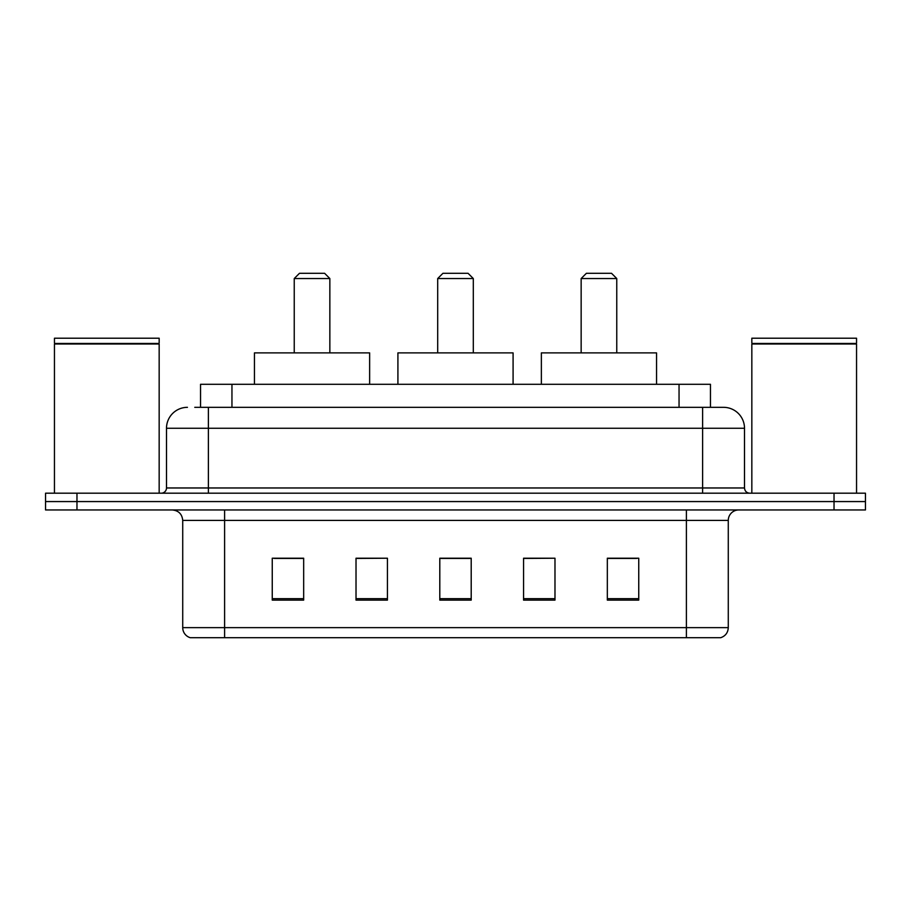<?xml version="1.0" encoding="UTF-8"?>
<svg xmlns="http://www.w3.org/2000/svg" width="911" height="911" viewBox="0 0 911 911"><rect width="100%" height="100%" fill="white"/><g stroke="black" fill="none" stroke-linecap="round" stroke-linejoin="round"><path stroke-width="1.37" d="M194.772 407.331L208.38 407.331L194.772 407.331L200.545 407.331L200.545 384.294L710.455 384.294L710.455 407.331M187.438 407.331A20.942 20.942 0 0 0 166.497 428.272L166.497 487.966A5.238 5.238 0 0 1 161.258 493.193M723.562 407.331A20.942 20.942 0 0 1 744.503 428.272L208.38 428.272L208.38 407.331L723.243 407.331M744.503 428.272L744.503 487.966C744.822 491.143 746.564 492.885 749.742 493.193M76.968 493.193L45.55 493.193L45.55 501.574L76.968 501.574L45.55 501.574L45.55 509.955L76.968 509.955L76.968 501.574L834.032 501.574L76.968 501.574L76.968 493.193L834.032 493.193L834.032 501.574L865.45 501.574L834.032 501.574L834.032 509.955L76.968 509.955M834.032 509.955L865.45 509.955L865.45 493.193L834.032 493.193M728.276 627.645C727.991 632.667 725.475 636.015 720.738 637.7L686.393 637.7L686.393 627.645L728.276 627.645L728.276 520.42A10.476 10.476 0 0 1 738.753 509.955M686.393 637.7L190.262 637.7A10.476 10.476 0 0 1 182.724 627.645L182.724 520.42C182.098 514.066 178.613 510.57 172.247 509.955M638.748 600.11L638.748 558.227L607.33 558.227L607.33 600.11L638.748 600.11M554.981 600.11L554.981 558.227L523.563 558.227L523.563 600.11L554.981 600.11M303.67 600.11L303.67 558.227L272.252 558.227L272.252 600.11L303.67 600.11M387.437 600.11L387.437 558.227L356.019 558.227L356.019 600.11L387.437 600.11M471.203 600.11L471.203 558.227L439.797 558.227L439.797 600.11L471.203 600.11M607.33 558.432L636.652 558.432M387.437 558.227L356.019 558.432L387.437 558.227M274.348 558.432L303.67 558.432M554.981 558.227L523.563 558.432L554.981 558.227M471.203 558.432L439.797 558.432M54.455 343.982L159.163 343.982L54.455 343.982L54.455 493.193M159.163 343.982L159.163 493.193M158.639 343.458L54.979 343.458M159.163 342.935L159.163 338.22L54.455 338.22L54.455 342.935M294.242 278.538L329.85 278.538L324.612 273.3L299.48 273.3L294.242 278.538L294.242 352.887M329.85 278.538L329.85 352.887M369.638 384.294L369.638 352.887L254.454 352.887L254.454 384.294M437.701 278.538L473.299 278.538L468.06 273.3L442.94 273.3L437.701 278.538L437.701 352.887M473.299 278.538L473.299 352.887M513.087 384.294L513.087 352.887L397.913 352.887L397.913 384.294M581.15 278.538L616.758 278.538L611.52 273.3L586.388 273.3L581.15 278.538L581.15 352.887M616.758 278.538L616.758 352.887M656.546 384.294L656.546 352.887L541.362 352.887L541.362 384.294M751.837 343.982L856.545 343.982L751.837 343.982L751.837 493.193M856.545 343.982L856.545 493.193M856.021 343.458L752.361 343.458M856.545 342.935L856.545 338.22L751.837 338.22L751.837 342.935M231.952 407.331L231.952 384.294M679.048 407.331L679.048 384.294M208.38 493.193L208.38 428.272L166.497 428.272M166.497 487.966L744.503 487.966M702.62 407.331L702.62 493.193M686.393 509.955L686.393 520.42L182.724 520.42M728.276 520.42L686.393 520.42L686.393 627.645L224.607 627.645L224.607 637.7M182.724 627.645L224.607 627.645L224.607 509.955M471.203 598.652L439.797 598.652M387.437 598.652L356.019 598.652M303.67 598.652L272.252 598.652M554.981 598.652L523.563 598.652M638.748 598.652L607.33 598.652"/></g></svg>
